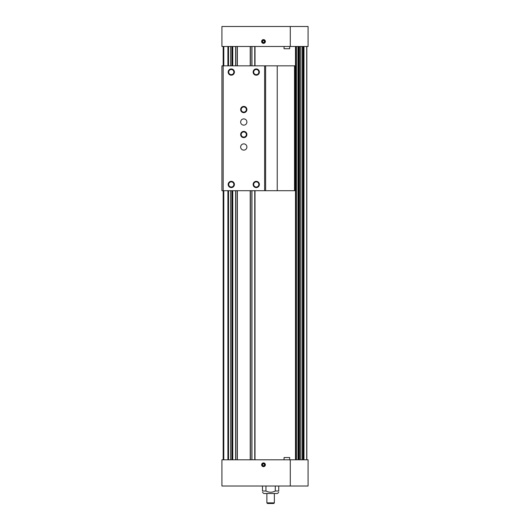 <?xml version="1.0" encoding="UTF-8"?>
<svg xmlns="http://www.w3.org/2000/svg" width="530" height="530" viewBox="0 0 530 530"><rect width="100%" height="100%" fill="white"/><g stroke="black" fill="none" stroke-linecap="round" stroke-linejoin="round"><path stroke-width="0.79" d="M223.17 46.481L223.17 459.795M306.83 46.481L306.83 459.795M255.01 46.481L255.01 65.833M255.01 190.701L255.01 459.795M232.531 46.481L232.531 65.833M232.531 190.701L232.531 459.795M231.908 46.481L231.908 65.833M231.908 190.701L231.908 459.795M230.663 46.481L230.663 65.833M230.663 190.701L230.663 459.795M228.536 46.481L228.536 65.833M228.536 190.701L228.536 459.795M254.758 46.481L254.758 65.833M254.758 190.701L254.758 459.795M232.783 46.481L232.783 65.833M232.783 190.701L232.783 459.795M278.734 492.264L277.488 493.509L263.755 493.509L262.502 492.264M262.502 486.017L262.502 491.012C262.502 492.635 262.502 492.635 262.502 491.012L265.947 491.012C269.048 492.635 272.168 492.635 275.289 491.012L278.734 491.012C278.734 492.635 278.734 492.635 278.734 491.012L278.734 486.017M265.947 486.017L265.947 491.012M275.289 486.017L275.289 491.012M290.288 459.795L308.082 459.795L308.082 486.017L290.288 486.017L290.288 459.795L221.918 459.795L221.918 486.017L290.288 486.017M263.503 462.915A1.875 1.875 0 0 0 261.88 465.724A1.875 1.875 0 0 0 265.126 465.724A1.875 1.875 0 0 0 263.503 462.915M273.738 503.5L267.498 503.5L266.875 502.877L274.368 502.877L273.738 503.5M274.368 493.509L274.368 502.877M284.04 459.795L284.04 457.549L289.665 457.549L289.665 459.795M263.503 463.054A1.736 1.736 0 0 0 261.999 465.658A1.736 1.736 0 0 0 265 465.658A1.736 1.736 0 0 0 263.503 463.054M263.503 463.3A1.491 1.491 0 0 0 262.211 465.539A1.491 1.491 0 0 0 264.795 465.539A1.491 1.491 0 0 0 263.503 463.3M264.437 465.333L264.437 464.247L263.503 463.71L262.562 464.247L262.562 465.333L263.503 465.87L264.437 465.333M263.503 43.361A1.875 1.875 0 0 0 265.126 40.545A1.875 1.875 0 0 0 261.88 40.545A1.875 1.875 0 0 0 263.503 43.361M290.288 46.481L221.918 46.481L221.918 26.5L290.288 26.5L290.288 46.481L308.082 46.481L308.082 26.5L290.288 26.5M289.665 46.481L289.665 48.727L284.04 48.727L284.04 46.481M263.503 43.215A1.736 1.736 0 0 0 265 40.618A1.736 1.736 0 0 0 261.999 40.618A1.736 1.736 0 0 0 263.503 43.215M263.503 42.976A1.491 1.491 0 0 0 264.795 40.737A1.491 1.491 0 0 0 262.211 40.737A1.491 1.491 0 0 0 263.503 42.976M262.562 40.942L262.562 42.022L263.503 42.566L264.437 42.022L264.437 40.942L263.503 40.406L262.562 40.942M221.918 65.833L221.918 190.701L264.622 190.701L264.622 65.833L221.918 65.833M265.623 190.701L265.623 65.833L295.091 65.833L295.091 190.701L264.622 190.701M243.773 125.146A3.12 3.12 0 0 0 246.477 120.462A3.12 3.12 0 0 0 241.07 120.462A3.12 3.12 0 0 0 243.773 125.146M243.773 150.123A3.12 3.12 0 0 0 246.477 145.439A3.12 3.12 0 0 0 241.07 145.439A3.12 3.12 0 0 0 243.773 150.123M256.262 181.34A3.12 3.12 0 0 1 258.965 186.023A3.12 3.12 0 0 1 253.559 186.023A3.12 3.12 0 0 1 256.262 181.34M243.773 131.387A3.12 3.12 0 0 1 246.477 136.071A3.12 3.12 0 0 1 241.07 136.071A3.12 3.12 0 0 1 243.773 131.387M243.773 106.417A3.12 3.12 0 0 1 246.477 111.101A3.12 3.12 0 0 1 241.07 111.101A3.12 3.12 0 0 1 243.773 106.417M256.262 68.953A3.12 3.12 0 0 1 258.965 73.637A3.12 3.12 0 0 1 253.559 73.637A3.12 3.12 0 0 1 256.262 68.953M231.285 68.953A3.12 3.12 0 0 1 233.988 73.637A3.12 3.12 0 0 1 228.582 73.637A3.12 3.12 0 0 1 231.285 68.953M231.285 181.34A3.12 3.12 0 0 1 233.988 186.023A3.12 3.12 0 0 1 228.582 186.023A3.12 3.12 0 0 1 231.285 181.34M265.623 65.833L264.622 65.833M231.285 181.876A2.584 2.584 0 0 1 233.518 185.752A2.584 2.584 0 0 1 229.053 185.752A2.584 2.584 0 0 1 231.285 181.876M231.285 69.496A2.584 2.584 0 0 1 233.518 73.365A2.584 2.584 0 0 1 229.053 73.365A2.584 2.584 0 0 1 231.285 69.496M256.262 69.496A2.584 2.584 0 0 1 258.494 73.365A2.584 2.584 0 0 1 254.022 73.365A2.584 2.584 0 0 1 256.262 69.496M243.773 106.954A2.584 2.584 0 0 1 246.006 110.83A2.584 2.584 0 0 1 241.534 110.83A2.584 2.584 0 0 1 243.773 106.954M243.773 131.93A2.584 2.584 0 0 1 246.006 135.799A2.584 2.584 0 0 1 241.534 135.799A2.584 2.584 0 0 1 243.773 131.93M256.262 181.876A2.584 2.584 0 0 1 258.494 185.752A2.584 2.584 0 0 1 254.022 185.752A2.584 2.584 0 0 1 256.262 181.876M227.913 46.481L227.913 65.833M227.913 190.701L227.913 459.795M223.792 46.481L223.792 65.833M223.792 190.701L223.792 459.795M296.051 46.481L296.051 459.795M296.383 46.481L296.383 459.795M299.549 46.481L299.549 459.795M300.815 46.481L300.815 459.795M303.981 46.481L303.981 459.795M306.711 46.481L306.711 459.795M237.327 46.481L237.327 65.833M237.327 190.701L237.327 459.795M250.22 46.481L250.22 65.833M250.22 190.701L250.22 459.795M295.488 46.481L295.488 459.795M303.319 46.481L303.319 459.795M302.524 46.481L302.524 459.795M302.405 46.481L302.405 459.795M298.887 46.481L298.887 459.795M298.092 46.481L298.092 459.795M297.973 46.481L297.973 459.795L297.946 46.481M251.955 46.481L251.955 65.833M251.955 190.701L251.955 459.795M251.863 46.481L251.863 65.833M251.863 190.701L251.863 459.795M250.392 46.481L250.392 65.833M250.392 190.701L250.392 459.795M237.148 46.481L237.148 65.833M237.148 190.701L237.148 459.795M235.678 46.481L235.678 65.833M235.678 190.701L235.678 459.795M235.585 46.481L235.585 65.833M235.585 190.701L235.585 459.795M294.528 65.833L294.528 190.701M277.236 65.833L277.236 190.701M302.378 46.481L302.378 459.795M300.861 46.481L300.861 459.795M296.429 46.481L296.429 459.795M266.875 493.509L266.875 502.877"/></g></svg>
